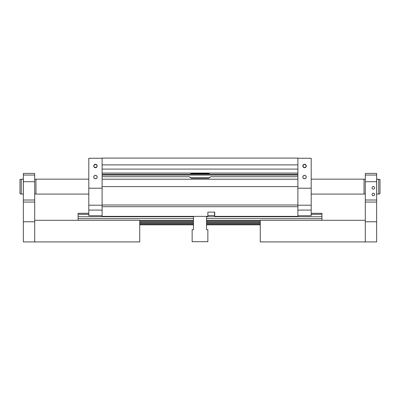 <?xml version="1.0" encoding="UTF-8"?>
<svg xmlns="http://www.w3.org/2000/svg" width="400" height="400" viewBox="0 0 400 400"><rect width="100%" height="100%" fill="white"/><g stroke="black" fill="none" stroke-linecap="round" stroke-linejoin="round"><path stroke-width="0.6" d="M96.99 165.335L95.455 164.325L93.925 165.335M93.925 166.64L95.455 167.65L96.99 166.64M97.175 177.06A1.715 1.715 0 0 1 95.455 178.78A1.715 1.715 0 0 1 93.74 177.06A1.715 1.715 0 0 1 95.455 175.345A1.715 1.715 0 0 1 97.175 177.06M97.12 177.06A1.665 1.665 0 0 1 95.455 178.725A1.665 1.665 0 0 1 93.795 177.06A1.665 1.665 0 0 1 95.455 175.395A1.665 1.665 0 0 1 97.12 177.06M97.175 165.985A1.715 1.715 0 0 1 95.455 167.705A1.715 1.715 0 0 1 93.74 165.985A1.715 1.715 0 0 1 95.455 164.27A1.715 1.715 0 0 1 97.175 165.985M97.12 165.985A1.665 1.665 0 0 1 95.455 167.65A1.665 1.665 0 0 1 93.795 165.985A1.665 1.665 0 0 1 95.455 164.325A1.665 1.665 0 0 1 97.12 165.985M303.08 166.78L304.54 167.65L306.005 166.78L306.005 165.195L304.54 164.325L303.08 165.195L303.08 166.78M306.26 177.06A1.715 1.715 0 0 1 304.54 178.78A1.715 1.715 0 0 1 302.825 177.06A1.715 1.715 0 0 1 304.54 175.345A1.715 1.715 0 0 1 306.26 177.06M306.205 177.06A1.665 1.665 0 0 1 304.54 178.725A1.665 1.665 0 0 1 302.88 177.06A1.665 1.665 0 0 1 304.54 175.395A1.665 1.665 0 0 1 306.205 177.06M306.26 165.985A1.715 1.715 0 0 1 304.54 167.705A1.715 1.715 0 0 1 302.825 165.985A1.715 1.715 0 0 1 304.54 164.27A1.715 1.715 0 0 1 306.26 165.985M306.205 165.985A1.665 1.665 0 0 1 304.54 167.65A1.665 1.665 0 0 1 302.88 165.985A1.665 1.665 0 0 1 304.54 164.325A1.665 1.665 0 0 1 306.205 165.985M102.11 179.215L297.885 179.215L297.885 169.09L102.11 169.09L102.11 216.37L207.87 216.37L207.87 212.125L214.725 212.125L214.725 216.37L297.885 216.37L297.885 205.215L311.195 205.215L311.195 158.255L297.885 158.255M102.11 158.075L102.11 164.9L297.885 164.9L297.885 158.075L102.11 158.075L297.885 158.075M297.885 176.7L210.72 176.7L208.57 178.2L191.43 178.2L189.28 176.7L102.11 176.7M102.11 174.37L189.735 174.37L191.43 173.62L208.57 173.62L210.265 174.37L297.885 174.37M210.1 174.205L189.9 174.205M190.125 177.79L209.875 177.79M297.885 205.215L297.885 179.215M102.11 206.695L297.885 206.695M102.11 205.005L297.885 205.005M102.11 175.08L297.885 175.08M102.11 173.06L297.885 173.06M297.885 164.9L297.885 169.09M297.885 215.725L311.195 215.725L311.195 205.215M102.11 169.09L102.11 164.9M102.11 158.255L88.8 158.255L88.8 215.725L102.11 215.725M311.195 213.295L321.935 213.295L321.935 214.33L311.195 214.33M207.87 215.455L214.525 215.455L214.525 212.125M88.8 214.33L78.115 214.33L78.115 213.295L88.8 213.295M139.735 224.49L193.465 224.49M139.735 224.82L193.465 224.82M206.535 224.82L260.265 224.82M206.535 224.49L260.265 224.49M78.115 214.33L78.115 220.3M139.735 223.595L193.465 223.595M206.535 223.595L260.265 223.595M139.735 223.375L193.465 223.375M206.535 223.375L260.265 223.375M139.735 222.415L193.465 222.415M206.535 222.415L260.265 222.415M139.735 222.26L193.465 222.26M206.535 222.26L260.265 222.26M139.735 221.195L193.465 221.195M206.535 221.195L260.265 221.195M139.735 220.55L193.465 220.55M206.535 220.55L260.265 220.55M321.935 220.3L321.935 214.33M78.115 218.675L193.465 218.675M206.535 218.675L321.935 218.675M78.115 216.735L193.465 216.735M206.535 216.735L321.935 216.735M193.465 216.37L193.465 229.68L192.135 229.68L192.135 241.7L207.865 241.7L207.865 229.68L206.535 229.68L206.535 216.37M378.735 179.155L378.735 194.08L376.68 194.08L376.68 179.155L380 179.495L380 193.74L378.735 194.08M365.325 175.06L376.62 175.06L376.62 173.395L365.325 173.395L365.325 181.715L365.3 179.495L364.035 179.155L364.035 194.08L311.195 194.08M374.63 194.49A1.29 1.29 0 0 1 373.335 195.78A1.29 1.29 0 0 1 372.045 194.49A1.29 1.29 0 0 1 373.335 193.2A1.29 1.29 0 0 1 374.63 194.49M374.63 187.835A1.29 1.29 0 0 1 373.335 189.125A1.29 1.29 0 0 1 372.045 187.835A1.29 1.29 0 0 1 373.335 186.545A1.29 1.29 0 0 1 374.63 187.835M365.325 181.715L376.62 181.715L376.62 175.06M376.62 181.715L376.645 241.925L365.3 241.925L365.3 220.3L260.265 220.3L260.265 241.925L365.3 241.925M365.3 181.715L365.3 220.3M365.3 221.765L376.645 221.765M21.265 182.835L21.265 179.155L23.32 179.155L23.32 194.08L21.265 194.08L21.265 182.835M21.265 179.155L20 179.495L20 193.74L21.265 194.08M34.7 193.74L35.965 194.08L35.965 179.155L88.8 179.155M35.965 179.155L34.7 179.495L34.7 181.715L23.355 181.715L23.355 241.925L34.7 241.925L34.7 220.3L139.735 220.3L139.735 241.925L34.7 241.925M34.675 175.06L34.675 173.395L23.38 173.395L23.38 175.06L34.675 175.06L34.675 181.715M23.38 175.06L23.38 181.715M34.7 220.3L34.7 181.715M34.7 221.765L23.355 221.765M102.11 186.615L297.885 186.615M297.885 188.23L311.195 188.23M297.885 210.1L311.195 210.1M102.11 210.1L88.8 210.1M102.11 205.215L88.8 205.215M102.11 188.23L88.8 188.23M365.3 202.05L376.645 202.05M365.3 200.015L376.645 200.015M34.7 200.015L23.355 200.015M34.7 202.05L23.355 202.05M364.035 179.155L311.195 179.155M365.3 193.74L364.035 194.08M35.965 194.08L88.8 194.08"/></g></svg>
